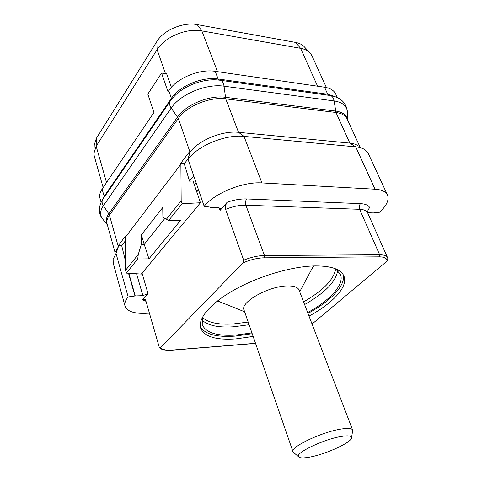 <?xml version="1.0" encoding="UTF-8"?>
<svg xmlns="http://www.w3.org/2000/svg" width="482" height="482" viewBox="0 0 482 482"><rect width="100%" height="100%" fill="white"/><g stroke="black" fill="none" stroke-linecap="round" stroke-linejoin="round"><path stroke-width="0.72" d="M337.316 97.539L335.695 94.014C333.96 90.381 330.236 88.11 324.519 87.206L215.207 71.336C199.506 68.691 176.671 78.217 168.742 90.634L168.001 91.725L161.566 73.071L166.652 73.776L171.363 87.29M161.566 73.071L147.823 94.08L153.927 112.523L102.106 189.101C99.919 192.39 99.214 195.463 99.979 198.313L101.081 202.271M358.445 145.998C356.385 144.437 353.523 143.473 349.86 143.1L238.536 132.315C222.503 130.417 198.626 140.232 190.029 152.179L189.673 152.643L189.402 151.854L180.623 163.422L180.889 164.211L125.501 237.096L125.29 236.355L118.343 245.501L118.554 246.236L115.758 251.694M189.673 152.643L188.052 159.265C197.903 145.612 225.582 134.237 244 136.376L238.536 132.315L225.739 98.858L335.984 112.487L349.86 143.1L355.728 146.865L375.038 189.203C381.666 189.649 385.817 191.595 387.48 195.035C389.323 199.879 386.678 205.615 379.551 212.237L373.454 212.917L367.676 212.725M149.414 313.137L145.727 313.324C133.972 313.764 127.073 311.348 125.037 306.07C124.32 303.377 125.362 300.328 128.164 296.936L135.249 295.936L142.889 295.653L148.028 293.604L142.612 299.858L144.853 299.268L145.835 300.75L159.265 347.269L159.656 347.859L160.602 347.612C162.314 349.691 166.163 350.516 172.146 350.083L255.52 343.317M118.343 245.501L121.699 245.663L125.537 261.196M128.531 273.258L135.026 296.201M118.554 246.236L116.035 253.466L128.164 296.936M125.507 240.681L121.699 245.663M125.501 237.096L125.549 270.318L126.332 273.113L137.732 258.942L148.962 258.852L180.37 220.611L168.766 220.358L182.154 203.711L200.446 202.747L193.029 181.003L189.528 181.136L184.269 163.76L180.623 163.422M200.446 202.747L141.31 274.077L126.332 273.113M180.889 164.211L181.178 200.741L182.154 203.711M168.766 220.358L166.308 219.34L181.178 200.741M166.308 219.34L162.892 217.171L162.753 207.513L141.383 234.879L141.34 244.38L144.22 244.368L141.383 234.879M125.549 270.318L138.274 254.4L141.34 244.38M188.215 158.596L184.269 163.76M193.728 175.816L189.528 181.136M125.037 306.07L113.216 263.16L113.15 259.274L116.035 253.466L118.283 246.591L109.426 215.123L178.352 118.415L190.029 152.179L188.052 159.265L204.175 206.29L210.586 207.176L210.291 207.519L218.515 207.796L220.617 208.796L220.093 210.411L227.233 202.175C234.246 199.813 240.753 198.741 246.742 198.939L360.53 203.645C365.326 203.892 368.393 205.205 369.718 207.585C368.158 209.399 367.477 211.14 367.688 212.809L367.706 212.984M204.175 206.29C214.635 193.113 243.241 181.491 261.931 182.919L375.038 189.203M387.48 195.035L368.284 153.511L365.525 150.143C363.193 148.372 359.927 147.281 355.728 146.865L244 136.376L261.931 182.919M312.059 324.037L387.058 261.093L387.944 258.918M227.233 202.175C225.431 205.031 224.889 207.429 225.6 209.369L243.675 260.166L242.922 262.919L160.602 347.612M253.146 336.442L235.843 338.894C216.105 340.274 204.386 336.713 200.687 328.218C197.53 318.632 210.586 303.003 235.132 289.405C259.629 275.812 292.707 266.209 315.33 265.907C331.441 265.907 340.973 269.305 343.925 276.084C348.408 286.633 332.978 303.136 309.022 316.108M128.833 273.276L135.249 295.936M137.732 258.942L138.274 254.4M148.962 258.852L144.22 244.368L164.874 218.43M210.152 207.115L210.291 207.519M252.2 333.707L234.915 336.123C216.46 337.388 204.934 334.255 200.337 326.712M307.986 313.402C330.779 301.003 345.901 285.362 343.226 274.704M202.464 317.186L202.211 324.567C205.79 332.809 217.081 336.297 236.084 335.038L251.917 332.887M307.679 312.589C330.321 300.111 344.69 284.386 340.406 274.27L335.472 268.775M220.913 302.25L217.243 301.087M311.733 269.191L313.8 265.944M352.619 430.034L299.027 289.983C297.81 287.152 293.875 285.802 287.23 285.928C268.679 286.025 239.928 302.298 244.019 310.01L292.978 451.742C289.833 447.212 321.976 431.896 341.117 429.058C347.98 427.98 351.818 428.305 352.619 430.034L352.541 431.354M293.893 452.7L292.978 451.742M298.533 456.749C299.611 458.135 303.274 458.268 309.51 457.135C326.055 454.285 352.945 441.825 351.583 437.439C351.185 435.734 347.745 435.409 341.274 436.463C323.85 439.174 294.737 453.134 298.533 456.749L293.116 452.026M326.404 87.549L311.981 55.804L310.45 53.382C308.269 50.815 304.979 49.128 300.587 48.314L201.844 30.89C186.546 27.823 164.591 37.06 157.12 49.634L96.171 146.227L93.876 153.445L94.231 155.969L103.148 187.552M309.595 52.466L304.54 47.061C302.539 44.706 299.539 43.157 295.55 42.404L197.204 24.612C183.335 21.774 163.567 30.101 156.819 41.566L96.34 138.37L94.255 144.98L93.924 152.33M104.214 197.246L104.148 196.355L171.417 98.364L168.742 90.634M102.184 200.247L104.148 196.355L102.106 189.101M171.532 99.437L171.417 98.364C179.431 86.001 202.392 76.445 218.135 78.994L215.207 71.336M219.087 80.126L218.135 78.994L327.718 94.249L324.519 87.206M347.402 113.192L347.365 111.438C346.636 105.715 342.22 102.214 334.104 100.925L224.04 86.188C223.431 82.271 221.955 80.271 219.629 80.187L218.605 80.072C204.175 78.229 184.124 85.561 174.291 96.286L170.616 100.66C169.007 102.552 169.206 105.01 171.212 108.046L103.383 205.7C100.166 210.52 99.768 214.761 102.19 218.424L103.172 219.647M328.7 95.279L327.718 94.249L334.737 96.533M347.45 119.632C346.498 114.927 342.533 112.059 335.574 111.041L225.365 97.28C209.375 94.924 185.883 104.66 177.605 116.999L108.812 213.815L103.383 205.7C101.696 202.934 101.654 200.578 103.262 198.632L169.899 101.702M224.04 86.188C206.32 83.398 180.25 94.231 171.212 108.046L178.352 118.415C186.576 106.197 209.881 96.545 225.739 98.858L224.04 86.188M359.952 146.877L347.118 118.915C345.443 115.415 341.732 113.27 335.984 112.487L334.104 100.925C333.436 97.352 331.845 95.502 329.327 95.37L220.714 80.337M115.252 253.171L107.155 224.076C106.414 221.334 107.173 218.346 109.426 215.123L108.812 213.815C106.004 217.912 105.51 221.551 107.335 224.739M145.992 301.292L142.612 299.858M360.53 203.645C359.168 205.224 358.861 207.109 359.626 209.296L379.653 254.761L264.467 255.508L245.874 205.199L359.626 209.296C363.946 209.501 366.627 210.7 367.664 212.887L387.606 257.743C386.66 255.773 384.009 254.779 379.653 254.761L379.304 256.834L264.136 257.81L264.467 255.508C258.027 255.623 251.098 257.177 243.675 260.166M225.6 209.369C232.782 206.441 239.536 205.049 245.874 205.199C245.169 202.783 245.458 200.699 246.742 198.939M264.136 257.81C257.484 257.954 250.417 259.659 242.922 262.919M387.058 261.093C387.07 258.304 384.485 256.882 379.304 256.834M142.07 273.155L148.028 293.604M198.5 189.739L196.746 191.902M220.093 210.411L219.196 207.863M172.146 350.083L171.773 350.221M136.587 273.776L142.889 295.653M196.144 182.871L194.409 185.046M201.844 319.903C207.549 325.464 218.045 327.76 233.324 326.808L249.11 324.748M304.6 304.552C325.043 292.857 336.075 281.488 337.695 270.456M248.182 322.06L233.041 323.982C218.346 324.868 208.128 322.675 202.398 317.397M303.582 301.895C323.127 290.616 333.821 279.62 335.659 268.896M106.54 182.545L96.171 146.227L96.34 138.37M165.453 73.607L157.12 49.634L156.819 41.566M317.59 86.2L300.587 48.314L295.55 42.404M217.509 71.667L201.844 30.89L197.204 24.612M107.372 224.877L102.19 218.424C98.232 213.14 98.346 206.886 102.539 199.681M330.501 95.532C340.581 97.364 346.209 102.666 347.365 111.438L347.534 119.813M145.431 299.852L144.853 299.268M255.556 343.419L171.947 350.209C161.096 350.522 161.476 348.811 159.656 347.859M387.606 257.743L387.974 259.268M299.708 291.761L313.463 265.956M244.633 311.8L217.509 300.876M351.583 437.439L352.697 430.342"/></g></svg>
